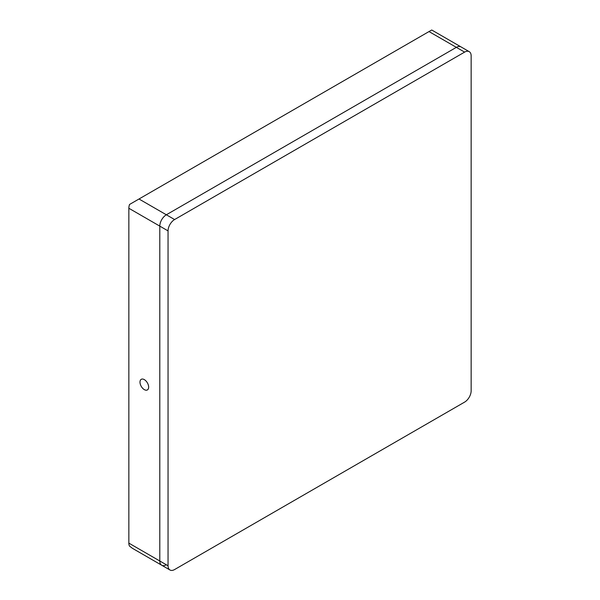 <?xml version="1.0" encoding="UTF-8"?>
<svg xmlns="http://www.w3.org/2000/svg" width="600" height="600" viewBox="0 0 600 600"><rect width="100%" height="100%" fill="white"/><g stroke="black" fill="none" stroke-linecap="round" stroke-linejoin="round"><path stroke-width="0.9" d="M148.657 387.127A6.127 3.54 -120 0 0 145.98 380.962A6.127 3.54 -120 0 0 141.255 379.32A6.127 3.54 -120 0 0 139.988 382.125A6.127 3.54 -120 0 0 142.665 388.29A6.127 3.54 -120 0 0 147.382 389.933A6.127 3.54 -120 0 0 148.657 387.127M169.972 570A9.262 5.348 120 0 0 174.6 569.543L464.603 402.112A9.262 5.348 120 0 0 471.15 390.765L471.15 55.898A9.262 5.348 120 0 0 469.237 51.66A9.262 5.348 120 0 0 464.603 52.117L456.353 47.348A9.262 5.348 -60 0 1 460.98 46.89A9.262 5.348 120 0 0 456.353 47.348L166.35 214.778A9.262 5.348 120 0 0 159.795 226.125L159.795 560.993L168.053 565.763A9.262 5.348 120 0 0 169.972 570L132.458 548.34L129.54 546.12A9.262 5.348 -60 0 1 128.85 543.127L159.795 560.993A9.262 5.348 120 0 0 161.715 565.237A9.262 5.348 120 0 0 166.35 564.773M168.053 565.763L168.053 230.895L159.795 226.125L128.85 208.26L128.85 543.127M128.85 208.26A9.262 5.348 -60 0 1 129.54 204.465L139.005 198.998L174.6 219.548A9.262 5.348 120 0 0 168.053 230.895M161.715 565.237A9.262 5.348 -60 0 1 159.795 560.993L159.795 226.125A9.262 5.348 -60 0 1 166.35 214.778L456.353 47.348L429.007 31.568L139.005 198.998M429.007 31.568L431.25 30.27M464.603 52.117L174.6 219.548M469.237 51.66L431.722 30"/></g></svg>
